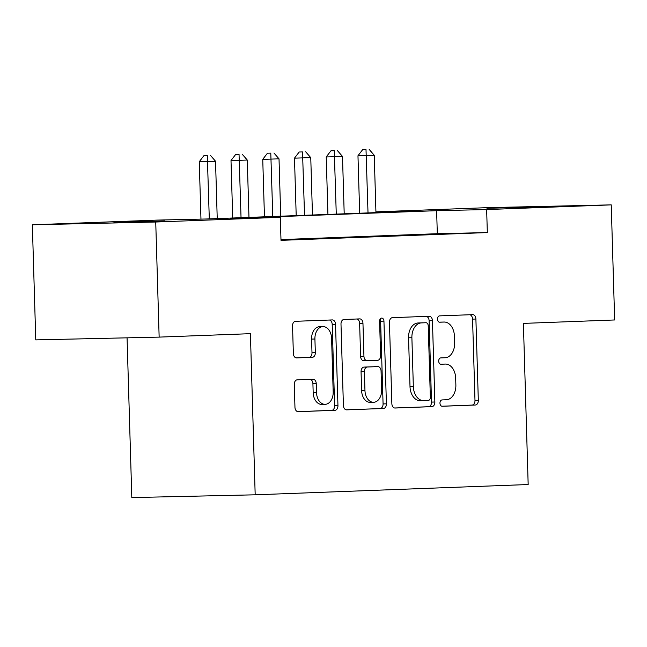 <?xml version="1.0" encoding="UTF-8"?>
<svg xmlns="http://www.w3.org/2000/svg" width="647" height="647" viewBox="0 0 647 647"><rect width="100%" height="100%" fill="white"/><g stroke="black" fill="none" stroke-linecap="round" stroke-linejoin="round"><path stroke-width="0.97" d="M439.96 403.178A3.162 2.184 88.7 0 0 442.208 406.259A3.162 2.184 88.7 0 0 442.233 406.259L475.335 405.014A4.521 3.122 88.7 0 0 478.319 400.38L475.901 319.036A4.521 3.122 88.7 0 0 472.69 314.636L439.548 315.882A3.162 2.184 88.7 0 0 437.461 319.125A3.162 2.184 88.7 0 0 439.717 322.206A3.162 2.184 88.7 0 0 439.734 322.206L444.02 322.044A14.469 9.98 88.7 0 1 444.125 322.044A14.469 9.98 88.7 0 1 454.42 336.133L454.623 342.91A14.469 9.98 88.7 0 1 445.079 357.751L440.793 357.904A3.162 2.184 88.7 0 0 438.706 361.155A3.162 2.184 88.7 0 0 440.963 364.237A3.162 2.184 88.7 0 0 440.987 364.237L445.265 364.075A14.469 9.98 88.7 0 1 445.371 364.067A14.469 9.98 88.7 0 1 455.666 378.155L455.868 384.933A14.469 9.98 88.7 0 1 446.325 399.773L442.047 399.935A3.162 2.184 88.7 0 0 439.96 403.178M113.961 222.333L164.767 220.975L113.961 222.333M486.94 208.285L537.746 206.935L486.94 208.285M297.264 379.821A4.521 3.122 88.7 0 0 294.28 384.464L294.959 407.278A4.521 3.122 88.7 0 0 298.178 411.686A4.521 3.122 88.7 0 0 298.21 411.686L334.976 410.295A4.521 3.122 88.7 0 0 337.952 405.661L335.542 324.325A4.521 3.122 88.7 0 0 332.323 319.917A4.521 3.122 88.7 0 0 332.291 319.925L295.525 321.308A4.521 3.122 88.7 0 0 292.541 325.942L293.358 353.505A4.521 3.122 88.7 0 0 296.577 357.912A4.521 3.122 88.7 0 0 296.609 357.912L312.347 357.314A4.521 3.122 88.7 0 0 315.324 352.68L314.919 339.012A12.091 8.338 88.7 0 1 322.982 326.606A12.091 8.338 88.7 0 1 331.587 338.381L333.181 391.928A12.091 8.338 88.7 0 1 325.118 404.335A12.091 8.338 88.7 0 1 316.512 392.559L316.246 383.631A4.521 3.122 88.7 0 0 313.027 379.231A4.521 3.122 88.7 0 0 312.994 379.231L297.264 379.821M375.923 211.852L487.854 207.638L611.237 204.873L614.65 319.966L523.391 323.395L528.17 484.53L255.185 494.809L250.405 333.674L159.146 337.111L155.733 222.018L32.35 224.792L156.938 220.101L206.959 218.977L413.287 211.205L375.931 212.046M611.237 204.873L486.649 209.563L436.628 210.687L230.3 218.451L280.321 217.327L155.733 222.018M280.321 217.327L281 240.344L487.328 232.58L486.649 209.563M391.856 403.631A4.521 3.122 88.7 0 0 395.074 408.039A4.521 3.122 88.7 0 0 395.107 408.031L431.873 406.648A4.521 3.122 88.7 0 0 434.857 402.013L432.439 320.677A4.521 3.122 88.7 0 0 429.22 316.27L392.422 317.661A4.521 3.122 88.7 0 0 389.445 322.295L391.856 403.631M383.42 408.475L346.655 409.858A4.521 3.122 88.7 0 1 346.622 409.858A4.521 3.122 88.7 0 1 343.403 405.459L340.993 324.115A4.521 3.122 88.7 0 1 343.978 319.481L359.708 318.89A4.521 3.122 88.7 0 1 359.74 318.89A4.521 3.122 88.7 0 1 362.959 323.29L363.938 356.279A4.521 3.122 88.7 0 0 367.156 360.678A4.521 3.122 88.7 0 0 367.189 360.678L377.622 360.29A4.521 3.122 88.7 0 0 380.606 355.648L379.587 321.308A3.162 2.184 88.7 0 1 381.698 318.065A3.162 2.184 88.7 0 1 383.946 321.147L386.405 403.841A4.521 3.122 88.7 0 1 383.42 408.475L346.194 409.826M429.826 234.376L448.864 233.656L429.826 234.376M398.083 235.573L417.129 234.853L398.083 235.573M366.339 236.77L385.386 236.05L366.339 236.77M334.596 237.959L353.642 237.247L334.596 237.959M302.853 239.155L321.899 238.444L302.853 239.155M487.328 232.58L437.307 233.704L280.976 239.592M280.992 239.98L290.155 239.633L280.984 239.851M127.063 337.831L131.81 497.575L255.185 494.809M159.146 337.111L35.763 339.885L32.35 224.792M437.307 233.704L436.628 210.687M442.144 364.14A14.469 9.98 88.7 0 0 442.038 364.148A14.469 9.98 88.7 0 0 441.933 364.148L445.265 364.075M440.591 364.196L441.933 364.148M440.898 322.117A14.469 9.98 88.7 0 0 440.793 322.117A14.469 9.98 88.7 0 0 440.688 322.125L444.02 322.044M439.345 322.174L440.688 322.125M441.844 406.227L472.003 405.087A4.521 3.122 88.7 0 0 474.987 400.453L472.569 319.117A4.521 3.122 88.7 0 0 469.787 314.741M394.638 407.998L428.54 406.728A4.521 3.122 88.7 0 0 431.517 402.086L429.107 320.75A4.521 3.122 88.7 0 0 426.324 316.383M428.257 400.453A3.162 2.184 88.7 0 0 430.344 397.209L428.225 325.813A3.162 2.184 88.7 0 0 425.969 322.732A3.162 2.184 88.7 0 0 425.952 322.732L421.432 322.902A14.469 9.98 88.7 0 0 411.888 337.734L413.336 386.534A14.469 9.98 88.7 0 0 423.631 400.622A14.469 9.98 88.7 0 0 423.736 400.622L428.257 400.453M423.526 400.63L420.404 400.695A14.469 9.98 88.7 0 1 420.299 400.703A14.469 9.98 88.7 0 1 410.004 386.615L408.556 337.807A14.469 9.98 88.7 0 1 418.099 322.974L422.612 322.804M367.124 360.678L363.857 360.751A4.521 3.122 88.7 0 1 363.816 360.759A4.521 3.122 88.7 0 1 360.605 356.351L359.627 323.363A4.521 3.122 88.7 0 0 356.837 318.995M380.088 408.548A4.521 3.122 88.7 0 0 383.073 403.914L380.614 321.219A3.162 2.184 88.7 0 0 380.056 319.222M364.957 390.505A12.091 8.338 88.7 0 0 373.562 402.288A12.091 8.338 88.7 0 0 381.625 389.882L381.059 371.014A4.521 3.122 88.7 0 0 377.848 366.614A4.521 3.122 88.7 0 0 377.816 366.614L367.375 367.003A4.521 3.122 88.7 0 0 364.39 371.645L364.957 390.505L361.616 390.586A12.091 8.338 88.7 0 0 370.221 402.361L373.562 402.288M374.54 366.687A4.521 3.122 88.7 0 0 374.508 366.687A4.521 3.122 88.7 0 0 374.476 366.687L377.816 366.614M361.616 390.586L361.058 371.718A4.521 3.122 88.7 0 1 364.043 367.084L377.848 366.614M325.118 404.335L321.785 404.407A12.091 8.338 88.7 0 1 313.172 392.632L312.913 383.711A4.521 3.122 88.7 0 0 310.131 379.344M322.982 326.606L319.65 326.678A12.091 8.338 88.7 0 0 311.587 339.085L314.919 339.012M296.148 357.872L309.007 357.395A4.521 3.122 88.7 0 0 311.991 352.752L311.587 339.085M297.741 411.646L331.636 410.376A4.521 3.122 88.7 0 0 334.62 405.734L332.202 324.398A4.521 3.122 88.7 0 0 329.42 320.03M375.947 212.612L374.241 155.264L357.969 155.749L359.675 213.227M366.008 149.546L362.676 149.619L366.008 149.546L368.014 212.912M369.186 149.425L374.241 155.264M357.969 155.749L362.676 149.619M344.204 213.809L342.498 156.461L326.225 156.946L327.932 214.424M334.264 150.735L330.932 150.816L334.264 150.735L336.27 214.108M337.443 150.622L342.498 156.461M326.225 156.946L330.932 150.816M312.461 215.006L310.762 157.65L294.49 158.135L296.197 215.613M302.529 151.932L299.189 152.005L302.529 151.932L304.527 215.305M305.699 151.81L310.762 157.65M294.49 158.135L299.189 152.005M280.717 216.203L279.019 158.847L262.747 159.332L264.453 216.81M270.786 153.129L267.446 153.202L270.786 153.129L272.783 216.494M273.956 153.007L279.019 158.847M262.747 159.332L267.446 153.202M248.974 217.392L247.275 160.044L231.003 160.529L232.71 218.007M239.042 154.326L235.702 154.398L239.042 154.326L241.04 217.691M242.213 154.204L247.275 160.044M231.003 160.529L235.702 154.398M217.23 218.589L215.532 161.24L199.26 161.726L200.966 219.115M207.299 155.515L203.967 155.595L207.299 155.515L209.296 218.888M210.469 155.401L215.532 161.24M199.26 161.726L203.967 155.595M472.569 319.117L475.901 319.036M474.987 400.453L478.319 400.38M472.003 405.087L475.335 405.014M429.107 320.75L432.439 320.677M431.517 402.086L434.857 402.013M428.54 406.728L431.873 406.648M418.099 322.974L421.432 322.902M408.556 337.807L411.888 337.734M410.004 386.615L413.336 386.534M359.627 323.363L362.959 323.29M360.605 356.351L363.938 356.279M380.614 321.219L383.946 321.147M383.073 403.914L386.405 403.841M364.043 367.084L367.375 367.003M361.058 371.718L364.39 371.645M312.913 383.711L316.246 383.631M313.172 392.632L316.512 392.559M311.991 352.752L315.324 352.68M309.007 357.395L312.347 357.314M332.202 324.398L335.542 324.325M334.62 405.734L337.952 405.661M331.636 410.376L334.976 410.295M442.038 364.148L445.371 364.067M440.793 322.117L444.125 322.044M420.299 400.703L423.631 400.622M363.816 360.759L367.156 360.678"/></g></svg>
